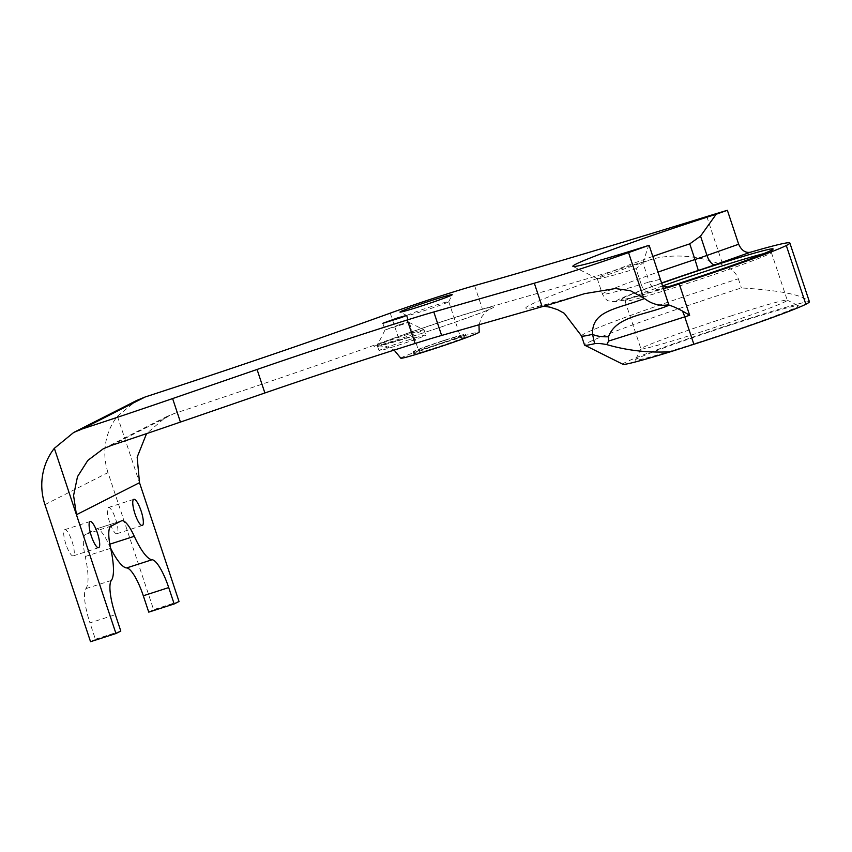 <?xml version="1.0" encoding="UTF-8"?>
<svg xmlns="http://www.w3.org/2000/svg" width="852" height="852" viewBox="0 0 852 852"><rect width="100%" height="100%" fill="white"/><g stroke="black" fill="none" stroke-linecap="round" stroke-linejoin="round"><path stroke-width="0.64" stroke-dasharray="4.26 3.19" d="M407.831 340.14A24.665 0.937 161.6 0 1 425.808 335.113A24.665 0.937 161.6 0 1 396.957 345.667A24.665 0.937 161.6 0 1 378.991 350.694A24.665 0.937 161.6 0 1 407.831 340.14M406.095 334.921A24.665 0.937 161.6 0 1 424.04 329.862A24.665 0.937 161.6 0 1 424.072 329.894A24.665 0.937 161.6 0 1 395.221 340.438A24.665 0.937 161.6 0 1 377.244 345.465A24.665 0.937 161.6 0 1 377.255 345.433A24.665 0.937 161.6 0 1 406.095 334.921M399.513 324.655L408.523 322.109L404.125 323.984L385.029 329.948L399.513 324.655M446.065 342.078A27.53 1.044 161.6 0 1 466.129 336.465A27.53 1.044 161.6 0 1 433.945 348.244A27.53 1.044 161.6 0 1 413.88 353.846A27.53 1.044 161.6 0 1 446.065 342.078M445.372 339.991A27.53 1.044 161.6 0 1 465.437 334.378A27.53 1.044 161.6 0 1 433.242 346.157A27.53 1.044 161.6 0 1 413.188 351.759A27.53 1.044 161.6 0 1 445.372 339.991M697.969 342.525A85.903 3.248 -18.4 0 0 798.313 305.698A85.903 3.248 -18.4 0 0 735.808 323.302A85.903 3.248 -18.4 0 0 635.4 359.895A85.903 3.248 -18.4 0 0 697.969 342.525M731.091 315.932A77.095 2.918 161.6 0 1 787.173 300.138A77.095 2.918 161.6 0 1 787.269 300.223A77.095 2.918 161.6 0 1 697.138 333.185A77.095 2.918 161.6 0 1 640.96 348.894A77.095 2.918 161.6 0 1 640.97 348.777A77.095 2.918 161.6 0 1 731.091 315.932M662.707 285.899A77.095 2.918 -18.4 0 0 625.059 301.118A77.095 2.918 -18.4 0 0 625.155 301.203A77.095 2.918 -18.4 0 0 681.238 285.409A77.095 2.918 -18.4 0 0 771.358 252.575A77.095 2.918 -18.4 0 0 771.369 252.448A77.095 2.918 -18.4 0 0 763.733 253.662M422.997 311.076A22.024 0.831 -18.4 0 0 448.738 301.693A22.024 0.831 -18.4 0 0 448.748 301.661A22.024 0.831 -18.4 0 0 432.699 306.145A22.024 0.831 -18.4 0 0 406.947 315.56A22.024 0.831 -18.4 0 0 406.968 315.591A22.024 0.831 -18.4 0 0 422.997 311.076M400.813 358.202A41.301 1.566 161.6 0 1 449.1 340.544A41.301 1.566 161.6 0 1 479.197 332.131M109.599 522.148A13.77 3.365 -107.9 0 1 108.417 507.504A13.77 3.365 -107.9 0 1 115.67 519.07A13.77 3.365 -107.9 0 1 116.852 533.714A13.77 3.365 -107.9 0 1 109.599 522.148M65.945 544.322A13.77 3.365 -107.9 0 1 64.752 529.678A13.77 3.365 -107.9 0 1 72.005 541.244A13.77 3.365 -107.9 0 1 73.197 555.887A13.77 3.365 -107.9 0 1 65.945 544.322M622.95 364.315A99.12 3.749 161.6 0 1 738.716 321.822A99.12 3.749 161.6 0 1 809.049 301.512C802.531 294.867 779.985 290.34 741.4 287.933A129.408 4.888 -18.4 0 0 735.83 289.723A129.408 4.888 -18.4 0 0 584.547 345.049M652.834 256.431A96.372 3.642 -18.4 0 0 597.22 278.487A96.372 3.642 -18.4 0 0 597.327 278.593A96.372 3.642 -18.4 0 0 636.007 268.689L641.226 284.355A96.372 3.642 161.6 0 1 602.428 294.153A96.372 3.642 161.6 0 1 658.042 272.097M662.568 285.718L660.428 279.254L649.341 282.044L642.909 262.725L636.007 268.689M642.909 262.725L648.67 245.429M581.501 335.912A129.408 4.888 161.6 0 1 732.795 280.585A129.408 4.888 161.6 0 1 738.354 278.796C736.447 274.046 733.38 270.499 729.163 268.167L722.986 265.206C699.247 255.813 676.222 253.63 653.91 258.667A826.025 31.215 161.6 0 1 482.424 309.106A66.083 2.492 161.6 0 0 398.076 336.636A361.759 13.675 161.6 0 1 173.893 413.635L166.055 416.884L146.555 433.625M444.158 340.608A22.024 0.831 161.6 0 1 460.208 336.114A22.024 0.831 161.6 0 1 434.456 345.539A22.024 0.831 161.6 0 1 418.407 350.023A22.024 0.831 161.6 0 1 444.158 340.608M44.943 504.64L108.002 472.604L153.605 609.67L179.016 601.48M148.749 612.13L153.605 609.67M110.6 548.113A49.565 12.098 -107.9 0 1 108.886 544.492A33.036 8.062 72.1 0 0 96.255 528.954A33.036 8.062 72.1 0 0 95.967 529.081L121.378 520.891M111.069 526.131L85.647 534.321L95.967 529.081M85.647 534.321A33.036 8.062 72.1 0 0 85.232 556.505A49.565 12.098 -107.9 0 1 85.924 588.625A33.036 8.062 72.1 0 0 89.95 622.876L115.361 614.686M90.546 641.705L95.392 639.234L89.95 622.876M738.354 278.796L741.4 287.933M108.002 472.604A60.577 58.703 63.1 0 1 117.406 416.277L136.65 400.493M665.21 287.731A79.854 3.014 161.6 0 1 621.672 299.467A79.854 3.014 161.6 0 1 661.738 283.194M120.803 631.055L95.392 639.234M420.015 333.952A63.154 2.386 -18.4 0 0 492.222 308.104A63.154 2.386 -18.4 0 0 447.832 319.82A63.154 2.386 -18.4 0 0 375.625 345.667A63.154 2.386 -18.4 0 0 420.015 333.952M653.91 258.667A173.467 6.55 -18.4 0 0 531.094 304.462A173.467 6.55 -18.4 0 0 580.329 294.984M111.271 445.447L173.893 413.635M706.798 216.546L722.986 265.206M390.259 313.142L398.076 336.636M474.607 285.612L482.424 309.106M117.406 416.277L139.504 482.69M661.663 282.97A85.36 3.227 -18.4 0 0 650.715 292.438A38.553 1.459 161.6 0 1 662.079 289.211L667.382 287.88M597.22 278.487L602.428 294.153C607.913 303.024 607.902 299.883 610.522 301.523L616.912 301.544C622.897 300.511 634.069 297.508 650.427 292.534L661.29 289.446A11.012 9.819 75.9 0 1 649.341 282.044A27.53 1.044 -18.4 0 0 641.226 284.355A11.012 6.454 73.2 0 0 650.427 292.534A11.012 6.454 73.2 0 0 650.715 292.438M85.232 556.505L110.653 548.315M111.346 580.436L85.924 588.625M109.823 544.183L108.886 544.492M668.074 287.742L661.29 289.446A11.012 9.819 75.9 0 0 662.079 289.211M424.072 329.894L425.808 335.113M406.34 315.496L408.545 322.131L424.04 329.862M465.437 334.378L466.129 336.465M787.173 300.138L798.313 305.698M771.358 252.575L773.094 249.093M448.738 301.693L452.231 294.739M478.994 324.761L481.827 316.72L486.034 311.619L489.197 309.351C489.165 310 451.645 323.93 420.206 333.867L379.161 345.955L386.212 346.381L394.146 350.097M133.828 499.315L108.417 507.504M90.174 521.499L64.752 529.678M597.327 278.593L572.981 266.42M584.674 293.642C557.112 301.64 541.339 305.868 537.356 306.315L543.81 306.219M771.369 252.448L787.269 300.223M448.748 301.661L460.208 336.114M406.947 315.56L418.407 350.023M625.059 301.118L640.96 348.894M661.567 283.61L668.745 305.176M98.619 547.708L73.197 555.887M142.273 525.524L116.852 533.714M121.666 520.774L96.255 528.954M73.677 432.497L74.231 432.209M103.305 448.759L166.055 416.884M406.968 315.591L400.014 312.109M625.155 301.203L621.672 299.467M640.97 348.777L635.4 359.895M413.188 351.759L413.88 353.846M382.825 323.313L385.029 329.948L377.255 345.433M377.244 345.465L378.991 350.694"/><path stroke-width="1.28" d="M397.309 318.02L406.34 315.496L401.92 317.349L382.825 323.313L397.309 318.02M661.738 283.194A79.854 3.014 161.6 0 1 714.934 265.238A79.854 3.014 161.6 0 1 773.094 249.093A79.854 3.014 161.6 0 1 679.768 283.109A79.854 3.014 161.6 0 1 665.21 287.731M763.733 253.662A77.095 2.918 -18.4 0 0 715.19 268.156A77.095 2.918 -18.4 0 0 662.707 285.899M432.166 300.309A27.53 1.044 161.6 0 1 452.231 294.739A27.53 1.044 161.6 0 1 420.047 306.464A27.53 1.044 161.6 0 1 400.014 312.109A27.53 1.044 161.6 0 1 432.166 300.309M478.994 324.761L479.197 332.131A41.301 1.566 161.6 0 1 430.91 349.778A41.301 1.566 161.6 0 1 400.813 358.202L394.146 350.097M135.021 513.958A13.77 3.365 -107.9 0 1 133.828 499.315A13.77 3.365 -107.9 0 1 141.081 510.88A13.77 3.365 -107.9 0 1 142.273 525.524A13.77 3.365 -107.9 0 1 135.021 513.958M91.366 536.142A13.77 3.365 -107.9 0 1 90.174 521.499A13.77 3.365 -107.9 0 1 97.426 533.064A13.77 3.365 -107.9 0 1 98.619 547.708A13.77 3.365 -107.9 0 1 91.366 536.142M658.042 272.097A96.372 3.642 161.6 0 1 694.966 259.53L689.758 243.864L700.546 236.11L706.968 255.43L738.663 244.236L727.374 210.295A137.673 5.197 -18.4 0 0 706.798 216.546A826.025 31.215 161.6 0 1 474.607 285.612A66.083 2.492 -18.4 0 0 390.259 313.142A361.759 13.675 161.6 0 1 145.149 396.989L82.239 428.939A247.804 9.361 -18.4 0 0 172.615 398.566L257.059 369.47A231.286 8.744 161.6 0 1 407.277 319.969A82.601 3.12 161.6 0 1 433.806 311.96L534.332 283.194A82.601 3.12 -18.4 0 0 628.552 252.607L648.67 245.429A115.648 4.366 161.6 0 1 572.981 266.42A115.648 4.366 161.6 0 1 708.055 216.855A115.648 4.366 161.6 0 1 716.191 214.246L727.374 210.295M689.758 243.864A96.372 3.642 -18.4 0 0 652.834 256.431M716.191 214.246L700.546 236.11M644.485 298.519C651.95 304.27 660.087 306.337 668.905 304.728L668.937 305.282C645.699 315.208 616.007 315.879 608.52 336.774A27.53 10 170.5 0 1 592.555 334.303A129.408 4.888 161.6 0 1 581.501 335.912L584.547 345.049A129.408 4.888 -18.4 0 0 584.685 345.188A129.408 4.888 -18.4 0 0 594.611 343.686L592.555 334.303C591.586 310.479 616.518 309.351 644.485 298.519L630.427 290.713L615.357 288.54L584.664 293.642L580.329 294.984A82.601 3.12 161.6 0 1 542.149 306.688L441.624 335.454A82.601 3.12 -18.4 0 0 415.094 343.473L407.277 319.969M667.382 287.88L679.246 283.95A96.372 3.642 -18.4 0 0 786.3 245.514A137.673 5.197 -18.4 0 0 789.857 243.001L809.4 301.736A137.673 5.197 161.6 0 1 805.843 304.26A96.372 3.642 161.6 0 1 695.669 343.697A96.372 3.642 161.6 0 1 693.869 344.272A550.68 20.81 161.6 0 1 670.556 351.738A99.12 3.749 161.6 0 1 622.95 364.315L584.685 345.188M152.082 559.732A33.036 8.062 -107.9 0 1 168.717 587.582L174.17 603.951L148.749 612.13L143.306 595.772A33.036 8.062 72.1 0 0 126.671 567.922L152.082 559.732A49.565 12.098 72.1 0 1 134.296 536.302A33.036 8.062 -107.9 0 0 121.666 520.774A33.036 8.062 -107.9 0 0 121.378 520.891L111.069 526.131A33.036 8.062 -107.9 0 0 110.653 548.315A49.565 12.098 72.1 0 1 111.346 580.436A33.036 8.062 -107.9 0 0 115.361 614.686L120.803 631.055L115.957 633.515L76.446 514.725L73.581 495.523L77.5 476.651L87.82 460.41L103.305 448.759L111.271 445.447A247.804 9.361 -18.4 0 0 180.432 422.07L264.876 392.974A231.286 8.744 161.6 0 1 415.094 343.473M82.239 428.939L73.677 432.486L54.347 448.312A60.577 58.703 -116.9 0 0 44.943 504.64L90.546 641.705L115.957 633.515M126.671 567.922A49.565 12.098 -107.9 0 1 110.6 548.113M174.17 603.951L179.016 601.48L139.504 482.69L76.446 514.725L54.347 448.312M738.663 244.236C741.549 250.499 745.5 253.161 750.505 252.213L715.126 264.706A38.553 1.459 161.6 0 1 698.321 270.457A85.36 3.227 -18.4 0 0 661.663 282.97M789.857 243.001A137.673 5.197 -18.4 0 0 750.505 252.213M146.555 433.625L137.161 457.183L139.504 482.69M74.231 432.209L136.65 400.493L145.149 396.989M608.52 336.774L608.626 341.045L606.773 344.602C627.413 350.598 648.67 352.984 670.556 351.738M679.246 283.95L689.662 315.272L682.463 311.044C675.711 307.497 671.195 305.57 668.937 305.282L649.139 245.312M668.777 287.529L662.568 285.718M606.773 344.602C601.267 343.526 597.209 343.218 594.611 343.686M689.662 315.272A96.372 3.642 161.6 0 1 686.552 316.284A96.372 3.642 161.6 0 1 684.742 316.859L693.869 344.272M786.3 245.514L805.843 304.26M682.463 311.044A16.518 4.356 -107.8 0 1 684.742 316.859A550.68 20.81 161.6 0 1 608.626 341.045M257.059 369.47L264.876 392.974M172.615 398.566L180.432 422.07M628.552 252.607L643.558 297.742M542.149 306.688L534.332 283.194M433.806 311.96L441.624 335.454M698.321 270.457L694.966 259.53A27.53 1.044 -18.4 0 0 706.968 255.43A11.012 4.803 -109.4 0 0 715.126 264.706M168.717 587.582L143.306 595.772M134.296 536.302L109.823 544.183M543.81 306.219L550.019 307.157L557.698 309.713L564.269 313.323L581.501 335.912"/></g></svg>
